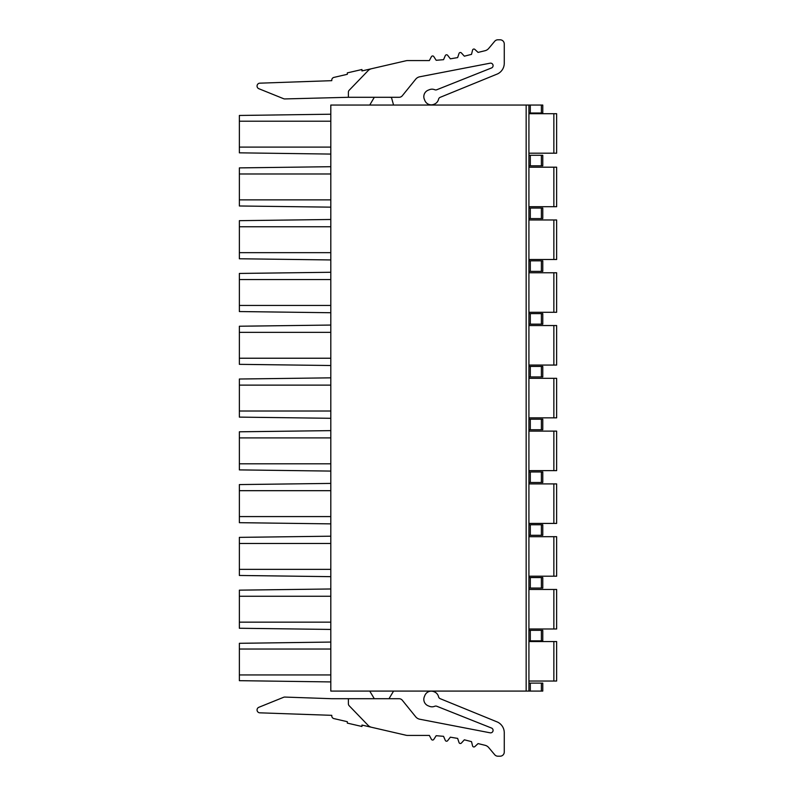 <?xml version="1.0" encoding="UTF-8"?>
<svg xmlns="http://www.w3.org/2000/svg" width="796" height="796" viewBox="0 0 796 796"><rect width="100%" height="100%" fill="white"/><g stroke="black" fill="none" stroke-linecap="round" stroke-linejoin="round"><path stroke-width="1.19" d="M528.922 113.022L542.773 113.022L542.773 105.052L528.922 105.052L528.922 691.087L542.773 691.087L542.773 683.117L528.922 683.117M528.922 165.807L542.773 165.807L542.773 155.27L528.922 155.27M542.773 165.807L542.773 155.27M528.922 153.2L556.633 153.2L556.633 113.709L528.922 113.709M528.922 218.592L542.773 218.592L542.773 208.054L528.922 208.054M556.633 206.711L556.633 167.19L556.633 206.711L556.633 167.19L556.633 206.711L528.922 206.711M556.633 167.19L528.922 167.19M528.922 271.376L542.773 271.376L542.773 260.839L528.922 260.839M556.633 259.496L556.633 219.975L556.633 259.496L556.633 219.975L556.633 259.496L528.922 259.496M556.633 219.975L528.922 219.975M528.922 324.161L542.773 324.161L542.773 313.624L528.922 313.624M556.633 312.281L556.633 272.759L556.633 312.281L556.633 272.759L556.633 312.281L528.922 312.281M556.633 272.759L528.922 272.759M528.922 376.946L542.773 376.946L542.773 366.409L528.922 366.409M556.633 365.065L556.633 325.544L556.633 365.065L556.633 325.544L556.633 365.065L528.922 365.065M556.633 325.544L528.922 325.544M528.922 429.731L542.773 429.731L542.773 419.194L528.922 419.194M556.633 417.85L556.633 378.329L556.633 417.85L556.633 378.329L556.633 417.85L528.922 417.85M556.633 378.329L528.922 378.329M528.922 482.515L542.773 482.515L542.773 471.978L528.922 471.978M556.633 470.635L556.633 431.114L556.633 470.635L556.633 431.114L556.633 470.635L528.922 470.635M556.633 431.114L528.922 431.114M528.922 535.29L542.773 535.29L542.773 524.763L528.922 524.763M556.633 523.42L556.633 483.898L556.633 523.42L556.633 483.898L556.633 523.42L528.922 523.42M556.633 483.898L528.922 483.898M528.922 681.038L556.633 681.038L556.633 641.556L528.922 641.556M556.633 628.989L556.633 589.468L556.633 628.989L556.633 589.468L556.633 628.989L528.922 628.989M556.633 589.468L528.922 589.468M556.633 576.205L556.633 536.683L556.633 576.205L556.633 536.683L556.633 576.205L528.922 576.205M556.633 536.683L528.922 536.683M528.922 588.075L542.773 588.075L542.773 577.548L528.922 577.548M528.922 640.86L542.773 640.86L542.773 630.332L528.922 630.332M528.922 105.052L330.808 105.052L330.808 691.087L528.922 691.087M330.808 173.986L239.367 173.986L239.367 167.886L330.808 166.702L330.808 207.159L239.367 205.985L239.367 199.876L330.808 199.876M330.808 226.77L239.367 226.77L239.367 220.671L330.808 219.487L330.808 259.944L239.367 258.77L239.367 252.66L330.808 252.66M330.808 279.555L239.367 279.555L239.367 273.446L330.808 272.272L330.808 312.728L239.367 311.554L239.367 305.445L330.808 305.445M330.808 332.34L239.367 332.34L239.367 326.231L330.808 325.057L330.808 365.513L239.367 364.339L239.367 358.23L330.808 358.23M330.808 385.125L239.367 385.125L239.367 379.015L330.808 377.841L330.808 418.298L239.367 417.114L239.367 411.015L330.808 411.015M330.808 437.909L239.367 437.909L239.367 431.8L330.808 430.626L330.808 471.083L239.367 469.899L239.367 463.799L330.808 463.799M330.808 490.684L239.367 490.684L239.367 484.585L330.808 483.411L330.808 523.867L239.367 522.683L239.367 516.584L330.808 516.584M330.808 543.469L239.367 543.469L239.367 537.37L330.808 536.196L330.808 576.652L239.367 575.468L239.367 569.369L330.808 569.369M330.808 596.254L239.367 596.254L239.367 590.154L330.808 588.98L330.808 629.437L239.367 628.253L239.367 622.154L330.808 622.154M330.808 649.038L330.808 642.064L239.367 643.307L239.367 680.68L330.808 681.923L330.808 649.038L239.367 649.038M330.808 121.201L330.808 114.216L239.367 115.46L239.367 121.201L330.808 121.201L330.808 147.101L239.367 147.101L239.367 152.832L330.808 154.076L330.808 147.101M374.309 97.291L369.742 105.052M393.562 105.052L391.443 97.43L388.995 97.291M348.399 97.291L399.065 97.291A4.159 4.159 0 0 0 402.298 95.759L415.681 79.222A6.925 6.925 0 0 1 419.87 76.754L490.157 63.182A2.497 2.497 0 0 1 491.57 67.939L436.805 89.739A2.766 2.766 0 0 1 434.706 89.719A6.925 6.925 0 0 0 429.472 89.669L428.188 90.187A6.925 6.925 0 0 0 424.308 99.182L424.825 100.465A6.945 6.945 0 0 0 434.357 104.127A6.925 6.925 0 0 0 438.546 99.261A2.766 2.766 0 0 1 440.198 97.321L497.53 73.919A11.831 11.831 0 0 0 504.266 63.451L504.266 43.959A4.159 4.159 0 0 0 500.107 39.8L497.888 39.8A4.159 4.159 0 0 0 494.704 41.283L488.694 48.447A6.925 6.925 0 0 1 485.013 50.725L478.078 52.407L474.854 49.412A1.383 1.383 0 0 0 472.565 50.098L471.511 54.367L464.347 56.188L461.381 52.944A1.383 1.383 0 0 0 459.043 53.431L457.64 57.601L450.357 58.824L447.67 55.342A1.383 1.383 0 0 0 445.292 55.64L443.551 59.68L436.188 60.297L433.8 56.596A1.383 1.383 0 0 0 431.412 56.695L429.342 60.586L407.572 60.586A6.925 6.925 0 0 0 406.03 60.755L371.523 68.725A6.925 6.925 0 0 0 368.1 70.655L349.175 90.256A2.766 2.766 0 0 0 348.399 92.177L348.399 97.291L284.809 98.933A2.766 2.766 0 0 1 283.665 98.734L258.859 88.714A2.876 2.876 0 0 1 259.834 83.172L331.773 80.665L331.773 80.107A2.766 2.766 0 0 1 333.922 77.401L347.315 74.307L347.315 72.894L361.951 69.511L361.951 70.934L371.523 68.725M374.309 698.709L369.732 691.087M393.572 691.087L388.995 698.709M371.523 727.275L406.02 735.245A6.925 6.925 0 0 0 407.572 735.414L429.342 735.414L431.412 739.305A1.383 1.383 0 0 0 433.8 739.404L436.188 735.703L443.551 736.32L445.292 740.36A1.383 1.383 0 0 0 447.67 740.658L450.357 737.176L457.64 738.399L459.043 742.568A1.383 1.383 0 0 0 461.381 743.056L464.347 739.812L471.511 741.633L472.565 745.902A1.383 1.383 0 0 0 474.854 746.588L478.078 743.593L485.013 745.275A6.925 6.925 0 0 1 488.694 747.553L494.704 754.717A4.159 4.159 0 0 0 497.888 756.2L500.107 756.2A4.159 4.159 0 0 0 504.266 752.041L504.266 732.549A11.831 11.831 0 0 0 497.53 722.081L440.198 698.679A2.766 2.766 0 0 1 438.546 696.739A6.925 6.925 0 0 0 434.357 691.873A6.945 6.945 0 0 0 424.825 695.535L424.308 696.818A6.925 6.925 0 0 0 428.188 705.813L429.472 706.331A6.925 6.925 0 0 0 434.706 706.281A2.766 2.766 0 0 1 436.805 706.261L491.57 728.061A2.497 2.497 0 0 1 490.157 732.817L419.87 719.246A6.925 6.925 0 0 1 415.681 716.778L402.298 700.241A4.159 4.159 0 0 0 399.065 698.709L331.773 698.709L284.809 697.067A2.766 2.766 0 0 0 283.665 697.266L258.859 707.286A2.876 2.876 0 0 0 259.834 712.828L331.773 715.335L331.773 715.893A2.766 2.766 0 0 0 333.922 718.599L347.315 721.693L347.315 723.106L361.951 726.489L361.951 725.066L371.523 727.275A6.925 6.925 0 0 1 368.1 725.345L349.175 705.744A2.766 2.766 0 0 1 348.399 703.823L348.399 698.709M239.367 676.7L239.367 674.938L330.808 674.938M239.367 121.201L239.367 147.101M239.367 173.986L239.367 199.876M239.367 226.77L239.367 252.66M239.367 279.555L239.367 305.445M239.367 332.34L239.367 358.23M239.367 385.125L239.367 411.015M239.367 437.909L239.367 463.799M239.367 490.684L239.367 516.584M239.367 543.469L239.367 569.369M239.367 596.254L239.367 622.154M541.389 165.807L541.389 155.27M530.305 165.807L530.305 155.27M553.857 153.2L553.857 113.709M541.389 218.592L541.389 208.054M530.305 218.592L530.305 208.054M553.857 206.711L553.857 167.19M541.389 271.376L541.389 260.839M530.305 271.376L530.305 260.839M553.857 259.496L553.857 219.975M541.389 324.161L541.389 313.624M530.305 324.161L530.305 313.624M553.857 312.281L553.857 272.759M541.389 376.946L541.389 366.409M530.305 376.946L530.305 366.409M553.857 365.065L553.857 325.544M541.389 429.731L541.389 419.194M530.305 429.731L530.305 419.194M553.857 417.85L553.857 378.329M541.389 482.515L541.389 471.978M530.305 482.515L530.305 471.978M553.857 470.635L553.857 431.114M541.389 535.29L541.389 524.763M530.305 535.29L530.305 524.763M553.857 523.42L553.857 483.898M553.857 681.038L553.857 641.556M553.857 628.989L553.857 589.468M553.857 576.205L553.857 536.683M530.305 577.548L530.305 588.075M541.389 588.075L541.389 577.548M530.305 630.332L530.305 640.86M541.389 640.86L541.389 630.332M526.156 691.087L526.156 105.052M530.305 105.052L530.305 113.022M541.389 113.022L541.389 105.052M530.305 683.117L530.305 691.087M541.389 691.087L541.389 683.117"/></g></svg>
